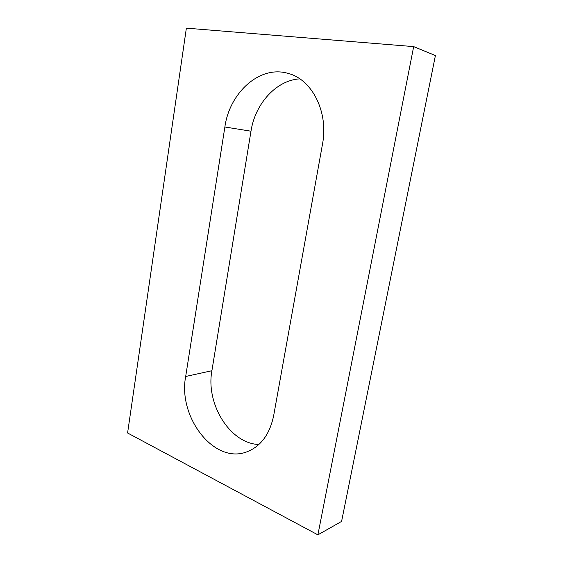 <?xml version="1.0" encoding="UTF-8"?>
<svg xmlns="http://www.w3.org/2000/svg" width="563" height="563" viewBox="0 0 563 563"><rect width="100%" height="100%" fill="white"/><g stroke="black" fill="none" stroke-linecap="round" stroke-linejoin="round"><path stroke-width="0.84" d="M317.891 534.85L413.671 46.609L186.367 28.15L127.59 432.989L317.891 534.85L341.586 521.415L435.41 55.547L413.671 46.609M258.874 444.51C229.76 443.553 205.643 403.643 211.906 370.721L250.985 131.207C255.074 103.944 276.116 80.178 299.812 78.869M224.876 126.992C229.479 92.881 259.585 65.062 287.799 73.324C312.029 79.116 328.799 112.121 322.472 144.262L273.681 415.557C269.79 434.186 260.936 446.255 247.115 451.751C214.13 464.883 177.739 416.916 185.677 376.478L224.876 126.992L250.985 131.207M211.906 370.721L185.677 376.478"/></g></svg>
